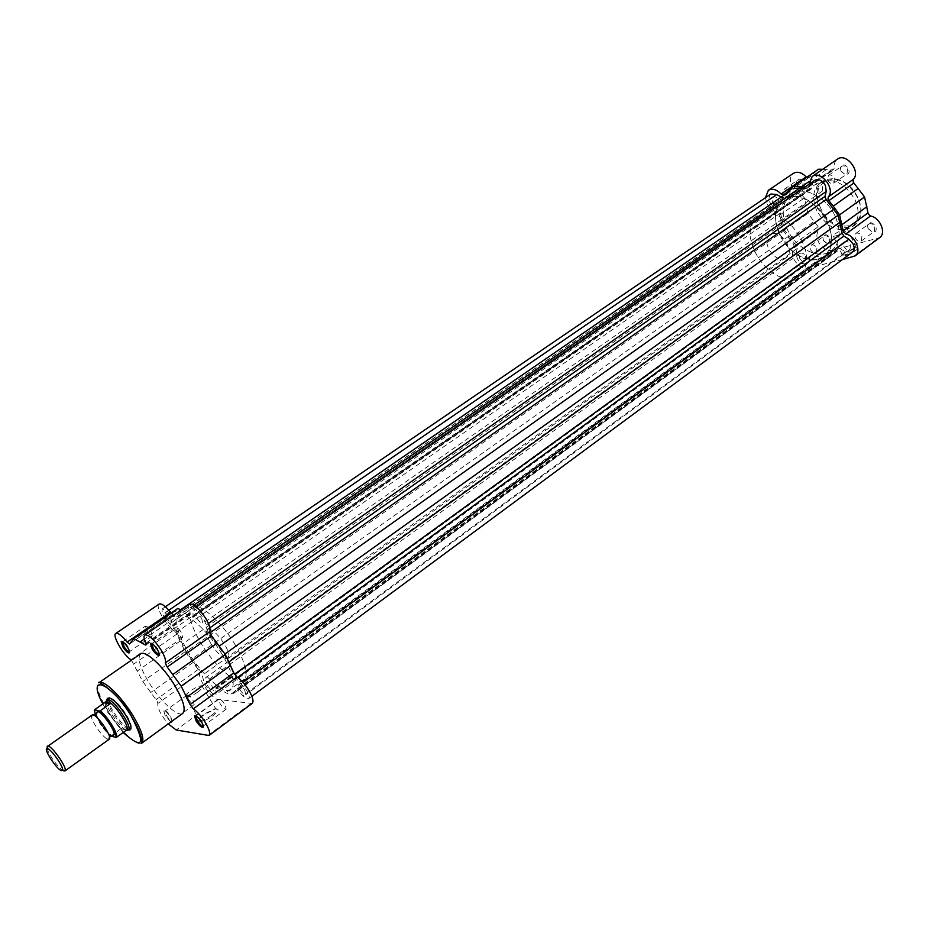 <?xml version="1.0" encoding="UTF-8"?>
<svg xmlns="http://www.w3.org/2000/svg" width="929" height="929" viewBox="0 0 929 929"><rect width="100%" height="100%" fill="white"/><g stroke="black" fill="none" stroke-linecap="round" stroke-linejoin="round"><path stroke-width="0.7" stroke-dasharray="4.64 3.48" d="M204.101 714.715C199.63 718.129 197.854 720.451 198.76 721.682C201.349 722.425 205.948 720.532 212.544 716.027C218.942 710.824 219.767 708.502 215.04 709.071L204.101 714.715M211.754 715.237C206.946 718.605 203.056 720.416 200.06 720.683L199.073 720.439C198.237 719.301 199.874 717.176 203.997 714.029L215.644 708.618C218.06 709.082 216.759 711.289 211.754 715.237M226.188 709.175L203.323 726.025L201.953 721.392C199.445 717.641 197.471 715.818 196.007 715.911L218.93 699.154L220.161 703.834C222.705 707.631 224.713 709.419 226.188 709.175L224.946 704.496C222.403 700.687 220.394 698.91 218.93 699.154M170.948 721.961L165.362 715.992L163.69 710.952C165.037 710.371 167.243 712.322 170.286 716.805L172.086 721.136M166.396 715.516C168.648 718.895 170.471 720.66 171.877 720.799L170.692 716.224C168.242 712.589 166.372 710.848 165.06 711.01L166.396 715.516M182.699 637.503L159.207 653.888L157.744 648.93C155.329 645.272 153.39 643.483 151.961 643.565L175.523 627.249L176.835 632.277C179.309 636.005 181.26 637.747 182.699 637.503L181.387 632.486C178.914 628.747 176.951 627.005 175.523 627.249M152.275 635.935L129.491 651.635L128.051 646.839C125.694 643.286 123.871 641.591 122.582 641.718L145.423 626.1L146.759 630.93C149.116 634.461 150.951 636.133 152.275 635.935L150.939 631.116C148.582 627.563 146.736 625.891 145.423 626.1M128.701 729.857C124.068 727.744 118.715 722.042 112.618 712.717C109.007 706.83 107.183 702.405 107.137 699.479M108.438 698.573L108.693 698.608C107.973 701 109.634 705.541 113.686 712.241C120.398 722.344 125.845 727.825 130.037 728.673L129.979 728.94M131.082 727.895C131.767 725.526 130.106 721.02 126.112 714.389C119.4 704.275 113.953 698.771 109.773 697.876M197.714 692.128C192.86 695.473 188.959 697.307 185.997 697.644C183.617 697.226 184.976 695.078 190.073 691.164C194.904 687.843 198.794 686.008 201.744 685.695C204.113 686.09 202.766 688.226 197.714 692.128M159.068 604.082C154.899 606.08 165.861 625.461 173.758 630.117L176.173 632.881L185.173 651.682L199.108 670.726L199.932 673.328C196.948 677.636 211.87 699.212 217.967 699.432L252.2 703.439M131.43 660.194L142.787 681.514L156.908 700.884L157.814 703.497C157.349 708.119 160.833 714.924 168.265 723.912M188.587 699.479C190.991 703.09 192.872 704.797 194.231 704.6L192.965 700.094C190.55 696.471 188.668 694.764 187.321 694.973L188.587 699.479M210.802 643.518C217.967 654.318 223.715 659.311 228.058 658.498C229.962 656.455 228.801 651.728 224.574 644.308C217.374 633.45 211.603 628.422 207.295 629.247C205.379 631.337 206.54 636.086 210.802 643.518M235.258 644.935C221.392 621.234 198.458 601.458 191.989 607.101C187.159 612.408 190.097 624.358 200.792 642.938C214.436 666.058 237.162 686.032 243.909 680.272C248.635 675.232 245.755 663.457 235.258 644.935M222.124 654.318C208.142 630.536 185.243 610.55 178.937 616.09C174.234 621.315 177.288 633.253 188.088 651.891C201.837 675.081 224.528 695.264 231.112 689.62C235.711 684.673 232.714 672.898 222.124 654.318C232.714 672.898 235.711 684.673 231.112 689.62C224.528 695.264 201.837 675.081 188.088 651.891C177.288 633.253 174.234 621.315 178.937 616.09C185.243 610.55 208.142 630.536 222.124 654.318M140.534 653.888C137.167 657.802 139.907 667.254 148.756 682.234C160.032 700.954 177.973 717.56 182.746 713.379M171.18 612.977L173.131 614.092L129.735 643.774M177.787 608.449L173.27 613.883M181.178 610.005L184.36 611.456L144.262 639.059M189.516 604.268C188.134 605.429 188.32 608.216 190.097 612.629L190.224 614.417L184.36 611.456M185.173 651.682L142.787 681.514M91.832 714.796L91.379 716.375C91.472 721.508 102.724 737.371 107.543 739.147L109.192 739.252M96.279 714.378C99.647 723.041 104.722 730.078 111.515 735.478M784.006 258.715L786.201 257.693C795.41 252.049 782.299 230.09 771.906 233.794L769.909 234.735C760.688 240.367 773.52 262.152 784.006 258.715M106.417 700.152C103.351 704.205 120.851 729.706 127.076 730.287L127.842 730.31M817.915 259.11L823.826 256.358C847.051 242.004 814.269 187.414 788.268 197.412L783.588 199.665C760.236 213.914 791.357 267.482 817.915 259.11M793.029 277.295L798.882 274.601C821.875 260.445 788.582 205.228 762.767 214.982L758.145 217.189C735.036 231.24 766.657 285.389 793.029 277.295M110.795 736.279L120.689 728.835L126.658 730.008M120.689 728.835L127.11 729.741M121.246 728.591L126.46 730.148M105.163 702.01C103.909 706.179 114.488 723.122 121.838 728.777M63.996 771.035C60.269 770.35 48.668 754.905 47.158 748.623M835.136 216.097C841.558 231.507 840.327 243.073 831.443 250.795C819.401 260.283 796.211 248.786 787.409 229.544C780.732 213.984 782.055 202.232 791.357 194.312C803.144 185.324 826.369 196.6 835.136 216.097C841.558 231.507 840.327 243.073 831.443 250.795C819.401 260.283 796.211 248.786 787.409 229.544C780.732 213.984 782.055 202.232 791.357 194.312C803.144 185.324 826.369 196.6 835.136 216.097M244.652 690.015L245.813 694.706C244.304 694.973 242.295 693.231 239.775 689.457L238.614 684.754C240.112 684.487 242.132 686.241 244.652 690.015M850.523 244.722L850.012 249.344C847.736 250.377 845.692 249.402 843.869 246.429L844.391 241.807C846.656 240.774 848.7 241.749 850.523 244.722M212.067 686.252L213.264 690.77C211.882 690.99 209.989 689.318 207.608 685.73L206.401 681.212C207.782 680.98 209.675 682.664 212.067 686.252M805.664 256.288L805.234 260.759C803.12 261.688 801.181 260.735 799.439 257.89L799.869 253.408C801.982 252.479 803.91 253.443 805.664 256.288M201.639 618.4L202.87 623.417C201.407 623.696 199.445 621.989 196.994 618.284L195.752 613.256C197.227 612.977 199.189 614.684 201.639 618.4M822.792 186.346L822.2 191.246C819.97 192.233 817.984 191.269 816.231 188.355L816.823 183.443C819.053 182.467 821.039 183.443 822.792 186.346M170.553 617.634L171.819 622.465C170.46 622.697 168.613 621.048 166.291 617.53L165.025 612.699C166.372 612.466 168.219 614.115 170.553 617.634M778.479 199.921L777.979 204.647C775.901 205.541 774.02 204.589 772.336 201.802L772.835 197.064C774.914 196.17 776.795 197.122 778.479 199.921M852.253 252.305L845.495 251.91L840.501 248.786L237.824 690.735L242.992 695.798C245.651 698.329 247.544 699.27 248.682 698.631C249.796 697.412 249.1 694.625 246.591 690.247L236.198 678.53L224.261 654.481L208.955 633.555L206.958 629.862L206.226 625.02L203.497 618.447C199.096 611.793 195.578 608.727 192.953 609.215L193.035 617.379L179.169 610.736L176.382 612.362L173.874 616.937L167.29 611.317L162.343 608.832C161.205 612.037 163.597 617.03 169.531 623.8L176.034 630.675L186.148 651.752L201.709 673.084L203.277 679.505C203.892 684.963 213.809 696.715 215.992 694.544L215.9 687.448L229.927 694.88L827.274 257.217L821.747 257.275L812.143 255.614L217.084 687.843M770.826 194.045C767.598 198.121 768.655 202.51 774.008 207.202L778.781 210.186L780.476 212.996L176.742 632.115M780.476 212.996L784.657 230.322L796.977 246.603L797.256 248.449L202.58 675.104M797.256 248.449L796.165 253.025C796.931 261.235 800.67 264.777 807.371 263.65L808.95 261.177L810.088 256.601L812.143 255.614M784.657 230.322L186.148 651.752M781.103 197.145L172.19 616.101M789.464 191.397L783.635 197.598L781.603 197.459M180.609 609.738L179.169 610.736M803.457 188.111L809.519 189.353L191.885 617.042M814.721 180.342L812.817 183.28L811.632 188.227L809.519 189.353M224.934 653.993L224.261 654.481M827.274 257.217L833.557 253.536L838.283 248.647L840.501 248.786M837.958 248.984L235.966 689.794L237.824 690.735M235.815 690.038L233.783 693.255L229.927 694.88M855.725 250.528C858.024 248.74 858.199 247.892 856.248 247.985L843.578 253.594L841.697 255.87C844.438 256.427 849.118 254.651 855.725 250.528M843.776 252.874L855.435 247.706L856.259 247.718L854.947 250.04C849.907 253.292 845.738 255.01 842.44 255.208L843.776 252.874M823.361 240.379L827.89 244.06C830.898 243.921 831.78 242.063 830.561 238.463C827.321 234.12 824.743 233.678 822.815 237.116L823.361 240.379M829.678 238.892L829.202 243.34L827.356 243.758L823.419 240.553L822.943 237.708L823.907 236.082C826.032 235.142 827.96 236.071 829.678 238.892M796.792 184.859L801.077 188.459C804.235 188.39 805.176 186.439 803.899 182.63C800.74 178.322 798.197 177.892 796.246 181.318L796.792 184.859M803.016 183.059L802.47 187.774L800.566 188.134L796.838 184.999L796.362 181.921L797.396 180.272C799.486 179.367 801.355 180.296 803.016 183.059M840.931 171.017L845.309 174.722C848.723 174.687 849.803 172.655 848.525 168.637C845.135 164.119 842.417 163.759 840.373 167.557L840.931 171.017M847.608 169.09L846.958 173.978L844.809 174.373L841 171.157L840.513 168.149L841.651 166.268C843.892 165.269 845.878 166.21 847.608 169.09M868.023 228.499L872.656 232.273C875.919 232.169 876.93 230.229 875.699 226.444C872.226 221.88 869.486 221.497 867.465 225.306L868.023 228.499M874.793 226.885L874.224 231.495L872.145 231.948L868.104 228.662L867.628 225.886L868.673 224.052C870.961 223.006 872.993 223.947 874.793 226.885M834.788 234.015C839.839 230.787 843.996 229.045 847.271 228.778L845.913 231.019C840.85 234.259 836.681 236.012 833.418 236.28L834.788 234.015M842.406 259.586L807.893 268.167C802.366 268.795 797.732 265.833 794.005 259.296C791.88 254.534 791.972 250.679 794.272 247.753L818.751 230.218C816.417 233.167 816.289 237 818.368 241.714C822.037 248.182 826.647 251.085 832.198 250.4L879.589 237.696M794.272 247.753L793.656 244.269L783.286 230.706L779.617 215.191L777.097 212.218C772.823 211.104 769.456 208.189 766.971 203.451L765.391 197.749M777.097 212.218L801.913 195.02C797.639 193.964 794.283 191.095 791.845 186.404C789.406 180.598 789.929 176.243 793.401 173.34M834.428 178.263L833.801 183.152C831.571 184.139 829.574 183.187 827.832 180.296L828.459 175.395C830.7 174.408 832.686 175.36 834.428 178.263M861.891 236.361L861.357 240.983C859.081 242.016 857.037 241.064 855.226 238.103L855.772 233.481C858.048 232.447 860.08 233.411 861.891 236.361M816.916 248.136L816.463 252.595C814.338 253.547 812.41 252.595 810.669 249.773L811.133 245.291C813.258 244.35 815.186 245.302 816.916 248.136M789.975 192.024L789.453 196.739C787.374 197.645 785.493 196.704 783.809 193.929L784.343 189.191C786.422 188.297 788.303 189.237 789.975 192.024M816.823 210.79C811.644 198.527 812.794 189.226 820.249 182.885C833.174 177.195 844.775 182.816 855.028 199.735C860.033 211.893 858.953 221.079 851.765 227.291C838.713 233.179 827.065 227.675 816.823 210.79M779.768 234.932C773.044 219.325 774.321 207.562 783.588 199.665C795.329 190.7 818.565 202.069 827.402 221.636C833.859 237.081 832.674 248.658 823.826 256.358C811.83 265.822 788.616 254.232 779.768 234.932M804.99 187.054L808.381 187.263L808.938 184.325M793.656 244.269L818.182 226.757L818.751 230.218M818.182 226.757L807.916 213.368L804.409 197.958L801.913 195.02M806.662 177.346L808.95 177.636L818.519 169.217M822.664 169.31L832.245 170.077L833.568 169.856L834.254 167.963C833.836 163.992 834.916 161.042 837.47 159.138M783.286 230.706L807.916 213.368M102.84 703.927L107.369 711.8L123.151 732.516M141.742 743.177C137.399 747.044 119.597 729.892 108.008 710.987C98.915 695.856 95.861 686.45 98.869 682.757M250.633 703.752L207.515 735.745M173.758 630.117L130.931 659.787M198.237 669.484L156.026 699.63M217.967 699.432L176.173 729.985M192.965 662.528L150.695 692.546M199.932 673.328L157.814 703.497M176.812 634.124L134.02 663.852M180.017 641.196L137.399 670.959M189.237 614.185L145.992 644.052M190.097 612.629L145.714 643.274M174.768 611.363L131.047 641.358M95.315 714.633C98.892 722.808 103.955 729.939 110.481 736.012M110.865 735.861C101.516 726.432 96.07 717.722 94.537 709.756M845.495 251.91L242.992 695.798M208.386 623.51L206.226 625.02M778.781 210.186L174.385 628.561M796.165 245.488L200.676 671.632M821.747 257.275L225.445 692.964M810.088 256.601L215.76 688.134M808.95 261.177L216.422 692.511M796.165 253.025L203.277 679.505M788.582 236.303L191.374 659.369M782.543 223.819L182.189 644.203M774.008 207.202L169.531 623.8M168.881 610.225L167.29 611.317M784.018 197.18L174.037 616.624M193.906 605.151L183.524 612.292M811.632 188.227L193.209 616.566M812.817 183.28L192.431 611.7M209.849 627.83L206.958 629.862M209.884 632.904L208.955 633.555M234.549 674.291L233.771 674.86M237.661 677.473L236.198 678.53M243.038 682.432L241.412 683.616M831.687 254.743L232.668 693.847M820.771 208.27C805.513 179.076 843.88 166.732 857.664 197.552C872.598 227.849 833.65 237.975 820.771 208.27M857.769 197.772C847.538 180.876 835.949 175.279 823.013 180.969C815.534 187.321 814.385 196.623 819.541 208.874C829.771 225.735 841.419 231.216 854.483 225.317C861.671 219.105 862.774 209.919 857.769 197.772M807.893 268.167L832.198 250.4M852.648 257.043L877.197 238.823M809.043 185.37L834.254 167.963M784.239 194.521L809.275 177.334M787.606 191.06L812.689 173.851M809.113 181.515L826.717 169.392M807.069 187.461L832.245 170.077M780.79 221.323L805.524 204.043M779.617 215.191L804.409 197.958M789.36 239.055L813.932 221.613M199.073 720.439L198.76 721.682M185.997 697.644L200.06 720.683M194.231 704.6L172.028 720.73M228.058 658.498L786.201 257.693M191.989 607.101L758.145 217.189M243.909 680.272L798.882 274.601M207.295 629.247L769.909 234.735M187.321 694.973L165.06 711.01M190.224 614.417L145.923 645.04M173.131 614.092L129.607 643.971M201.744 685.695L215.644 708.618M164.944 711.138L163.69 710.952M214.053 708.839L215.04 709.071M109.517 736.918L107.543 739.147M91.379 716.375L94.468 715.121M850.012 249.344L245.813 694.706M805.234 260.759L213.264 690.77M822.2 191.246L202.87 623.417M777.979 204.647L171.819 622.465M251.875 696.274L248.682 698.631M810.622 255.754L215.9 687.448M807.371 263.65L215.992 694.544M165.42 606.73L162.343 608.832M783.635 197.598L173.874 616.937M811.005 189.191L193.035 617.379M196.298 606.916L192.953 609.215M838.283 248.647L235.966 689.794M833.557 253.536L233.783 693.255M772.835 197.064L165.025 612.699M816.823 183.443L195.752 613.256M799.869 253.408L206.401 681.212M844.391 241.807L238.614 684.754M820.249 182.885L823.013 180.969C836.297 175.244 847.945 180.76 857.943 197.517C863.006 209.501 861.845 218.768 854.483 225.317L851.765 227.291M855.435 247.706L856.248 247.985M847.271 228.778L856.259 247.718M833.801 183.152L846.958 173.978M861.357 240.983L874.224 231.495M816.463 252.595L829.202 243.34M789.453 196.739L802.47 187.774M784.343 189.191L797.396 180.272M811.133 245.291L823.907 236.082M855.772 233.481L868.673 224.052M828.459 175.395L841.651 166.268M783.925 194.811L808.95 177.636M808.381 187.263L833.568 169.856M833.418 236.28L842.44 255.208M867.628 225.886L867.465 225.306M840.513 168.149L840.373 167.557M796.362 181.921L796.246 181.318M822.943 237.708L822.815 237.116M842.046 254.964L841.697 255.87"/><path stroke-width="1.39" d="M201.558 722.007C203.37 725.131 203.799 726.942 202.87 727.465C201.117 727.302 198.887 725.189 196.182 721.113L194.509 715.899C195.996 715.237 198.341 717.269 201.558 722.007M195.961 715.945L197.273 720.625C199.63 724.167 201.57 726.014 203.103 726.141L203.277 726.06M172.086 721.136L170.948 721.961M157.315 649.487C159.242 652.832 159.707 654.782 158.72 655.328C157.001 655.177 154.841 653.11 152.217 649.127L150.44 643.518C151.88 642.845 154.168 644.831 157.315 649.487M151.903 643.6L153.308 648.616C155.596 652.088 157.477 653.888 158.964 654.016L159.149 653.935M127.621 647.374C129.491 650.59 129.979 652.46 129.061 652.971C127.494 652.82 125.461 650.834 122.942 647.037L121.165 641.649C122.489 641.056 124.637 642.961 127.621 647.374M122.582 641.718L123.987 646.549C126.17 649.859 127.947 651.577 129.317 651.717L129.479 651.647M107.137 699.479L107.369 698.411C110.737 696.553 116.822 702.08 125.647 715.005C130.943 723.97 132.313 728.963 129.781 729.997L128.701 729.857M130.037 728.673L131.082 727.895M209.013 735.501L252.2 703.439C253.919 701.569 252.851 697.273 248.984 690.514C245.198 684.429 241.215 679.935 237.034 677.032L193.36 708.815C197.482 711.858 201.488 716.468 205.367 722.634C209.35 729.462 210.569 733.747 209.013 735.501L176.173 729.985L168.265 723.912M237.034 677.032L233.818 672.851L225.341 654.55L211.545 635.773L209.768 631.639C210.697 629.084 209.373 624.706 205.785 618.493C198.992 608.24 193.569 603.502 189.516 604.268L144.785 634.995C143.507 636.086 143.821 638.838 145.714 643.274L145.923 645.04L144.959 644.772L133.799 638.606L129.607 643.971L127.122 642.09C121.804 635.552 118.029 632.672 115.765 633.485C111.886 635.285 123.197 654.852 130.931 659.787L131.43 660.194M209.768 631.639L165.327 662.876C166.105 660.391 164.642 656.013 160.938 649.743C153.993 639.338 148.617 634.414 144.785 634.995M174.664 685.358C163.214 666.256 145.145 649.754 140.534 653.888L98.869 682.757C103.049 678.913 120.979 695.972 132.754 715.272C141.731 730.368 144.738 739.67 141.742 743.177L182.746 713.379C186.079 709.651 183.385 700.303 174.664 685.358M233.818 672.851L190.108 704.554L193.36 708.815M190.108 704.554L181.201 686.148L167.208 667.022L165.327 662.876M171.18 612.977L170.599 612.304C165.327 605.894 161.495 603.153 159.068 604.082L115.765 633.485M133.799 638.606L177.787 608.449L181.178 610.005M109.773 697.876L108.693 698.608M225.341 654.55L181.201 686.148M64.914 770.977L109.192 739.252C112.908 737.614 97.777 714.982 92.726 714.656L48.099 746.033C52.361 746.556 66.598 766.831 65.227 770.42L63.996 771.035M61.477 770.64L62.545 770.095C63.729 766.936 51.234 749.157 47.495 748.669L47.309 748.635C42.455 747.52 56.75 769.711 61.477 770.64M111.515 735.478L112.85 736.047L114.302 734.351C114.302 729.277 102.933 713.251 98.137 711.579L97.417 711.359L96.279 714.378M127.842 730.31L128.492 729.985C132.742 727.198 114.232 699.734 107.938 699.525L110.656 703.311L100.309 710.766C107.532 716.642 117.635 732.853 116.764 737.103L115.893 737.359C117.344 733.643 106.626 716.468 99.438 711.022L100.309 710.766M110.481 736.012L115.893 737.359M106.754 699.862L107.938 699.525L104.454 702.788L94.537 709.756L99.438 711.022M126.46 730.148L127.819 730.229L126.658 730.008L116.764 737.103M104.931 702.394L110.656 703.311M104.454 702.788L110.296 703.729M127.25 729.846C128.748 725.921 117.89 708.432 110.458 702.858M47.158 748.623L47.263 746.115M196.298 606.916L814.721 180.342C818.704 178.6 822.27 180.331 825.416 185.545L826.229 191.444L824.998 196.391L826.113 199.503L838.109 215.261L842.127 233.179L843.869 236.082L848.897 239.206L853.17 244.037C854.692 247.671 854.39 250.424 852.253 252.305L251.875 696.274M165.42 606.73L770.826 194.045L776.807 194.475L781.103 197.145M789.964 191.072L180.609 609.738M803.457 188.111L794.26 188.32M838.109 215.261L224.934 653.993M808.938 184.325L812.167 176.522L837.47 159.138C846.145 152.31 861.218 171.563 853.298 179.367L853.17 182.038L864.574 196.971L868.232 214.053L870.519 216.004C880.077 217.421 886.638 233.191 879.589 237.696L855.017 255.939L842.406 259.586M812.167 176.522C820.737 169.752 835.984 189.272 828.169 197.029L828.064 199.712L833.255 206.133L858.291 188.378M855.017 255.939C861.996 251.492 855.295 235.571 845.738 234.038L843.114 230.949L867.93 212.962M833.255 206.133L839.595 214.843L843.114 230.949M765.391 197.749L768.364 190.329C772.336 188.192 776.586 189.423 781.126 194.022L783.925 194.811L793.366 186.462L804.99 187.054M768.364 190.329L793.401 173.34C797.396 171.168 801.657 172.341 806.163 176.87L806.662 177.346M793.366 186.462L818.519 169.217L822.664 169.31M839.595 214.843L864.574 196.971M123.151 732.516C143.356 750.237 146.039 744.721 131.21 715.969C110.644 682.118 85.758 672.608 102.84 703.927M170.599 612.304L127.122 642.09M145.992 644.052L144.959 644.772M144.262 639.059L140.186 641.858M217.107 643.089L172.84 674.489M211.545 635.773L167.208 667.022M230.613 665.536L186.729 697.203M94.456 710.151L95.315 714.633M826.229 191.444L208.386 623.51M776.807 194.475L168.881 610.225M799.764 188.03L193.906 605.151M824.998 196.391L209.849 627.83M826.113 199.503L209.884 632.904M834.033 209.037L219.267 646.085M840.211 222.031L228.906 661.971M842.127 233.179L234.549 674.291M843.869 236.082L237.661 677.473M848.897 239.206L243.038 682.432M828.169 197.029L853.298 179.367M842.022 224.621L866.896 206.679M845.738 234.038L870.519 216.004M828.761 200.722L853.856 183.036M781.126 194.022L806.163 176.87M801.541 186.729L809.113 181.515M141.742 743.177L141.545 740.529C141.405 735.42 137.991 727.244 131.279 715.969C118.517 692.755 96.012 679.703 98.869 682.757M203.103 726.141L202.87 727.465M171.772 721.357L171.644 722.054M158.964 654.016L158.72 655.328M129.317 651.717L129.061 652.971M129.979 728.94L129.781 729.997M128.353 730.101L130.652 728.452M106.789 699.723L109.111 698.097M108.438 698.573L107.369 698.411M122.442 641.858L121.165 641.649M151.764 643.739L150.44 643.518M195.822 716.085L194.509 715.899M114.302 734.351L109.517 736.918M94.468 715.121L98.137 711.579M62.545 770.095L65.227 770.42M127.819 730.229L128.492 729.985M47.309 748.635L47.89 745.999M116.195 737.347C117.124 733.643 106.835 716.619 99.542 711.033"/></g></svg>
